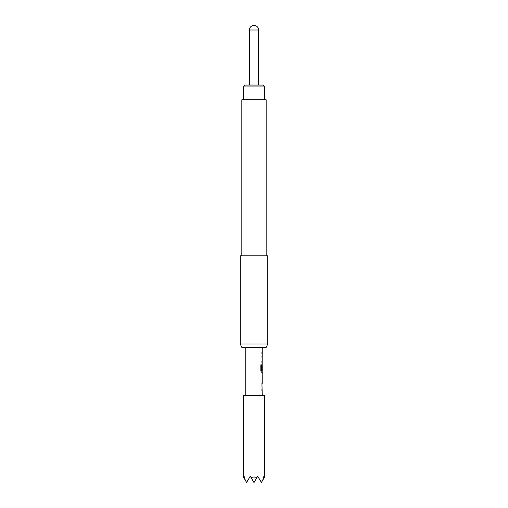 <?xml version="1.0" encoding="UTF-8"?>
<svg xmlns="http://www.w3.org/2000/svg" width="508" height="508" viewBox="0 0 508 508"><rect width="100%" height="100%" fill="white"/><g stroke="black" fill="none" stroke-linecap="round" stroke-linejoin="round"><path stroke-width="0.76" d="M245.739 395.383L245.739 347.643M262.172 365.766L262.261 347.643M261.925 356.521L262.204 355.079M262.261 373.875L262.261 372.237L261.499 372.237L262.172 372.237L262.172 370.63M262.261 380.187L262.128 375.323L262.261 380.187M262.261 381.635L262.261 383.273L261.925 383.273L262.261 395.383M261.925 384.721L262.204 383.273M262.198 373.875L262.198 381.635M260.839 364.814L261.455 364.814L261.493 370.63L261.537 364.814L260.839 364.814L260.839 370.884L261.499 372.237M261.582 370.63L262.261 370.63L262.261 365.766L261.925 369.97L262.223 365.766M262.204 364.477L261.925 369.97M262.223 380.187L262.223 375.323M240.227 343.973L241.941 347.643L266.059 347.643L267.773 343.973L267.773 255.835L240.227 255.835L240.227 343.973L267.773 343.973M266.167 255.835L266.167 99.765L241.833 99.765L241.833 255.835M243.491 86.912L244.551 85.077L263.449 85.077L264.509 86.912L243.491 86.912L243.491 99.765M243.44 395.383L264.56 395.383L264.56 477.037L264.173 477.704L263.9 476.237L262.68 480.282L261.468 482.39L257.67 476.237L256.826 477.704C254.94 476.815 253.06 476.815 251.174 477.704L250.33 476.237L246.532 482.39L245.32 480.282L244.1 476.237L243.827 477.704L243.44 477.037L243.44 395.383M260.007 480.282L261.468 482.39M251.174 477.704L254 482.6L256.826 477.704M262.68 480.282L264.173 477.704M246.532 482.39L247.993 480.282M243.827 477.704L245.32 480.282M258.591 85.077L258.591 29.991L249.409 29.991L249.409 85.077M261.925 353.441L261.925 351.993M261.925 362.839L261.925 361.391M262.172 381.616L262.172 380.187M262.172 375.323L262.172 373.894M261.925 391.033L261.925 389.585M264.509 86.912L264.509 99.765M258.591 29.991A4.591 4.591 0 0 0 254 25.4A4.591 4.591 0 0 0 249.409 29.991"/></g></svg>
